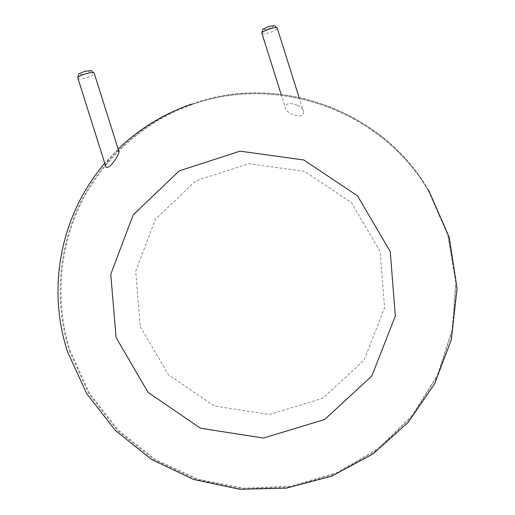 <?xml version="1.0" encoding="UTF-8"?>
<svg xmlns="http://www.w3.org/2000/svg" width="515" height="515" viewBox="0 0 515 515"><rect width="100%" height="100%" fill="white"/><g stroke="black" fill="none" stroke-linecap="round" stroke-linejoin="round"><path stroke-width="0.39" stroke-dasharray="2.58 1.93" d="M297.638 105.401C300.979 107.049 302.929 109.071 303.477 111.459C305.26 120.22 286.089 114.62 285.265 107.577L285.168 107.146C285.934 103.142 290.087 102.562 297.638 105.401M105.659 166.126L105.652 165.817C105.382 162.753 113.145 153.476 117.22 150.947L118.695 150.773M69.963 350.219L89.275 392.932L118.09 429.948L154.835 459.187L197.503 478.989L243.724 488.162L290.917 486.115L336.385 472.854L377.489 449.041L411.781 415.959L437.196 375.48L452.157 329.948L455.704 282.033L447.587 234.608L428.268 190.511C382.156 109.972 277.051 72.699 191.67 104.693C143.679 121.991 103.515 158.008 81.048 203.27C58.897 248.694 54.944 302.112 69.963 350.219M69.184 350.541L88.561 393.389L117.465 430.527L154.333 459.863L197.136 479.729L243.511 488.941L290.853 486.887L336.469 473.588L377.707 449.692L412.116 416.506L437.615 375.892L452.627 330.205L456.187 282.136L448.044 234.557L428.66 190.312C382.394 109.502 276.935 72.113 191.284 104.217C143.131 121.566 102.839 157.712 80.308 203.116C58.079 248.687 54.114 302.273 69.184 350.541M140.325 326.671L168.321 374.682L214.298 406.032L269.397 414.504L322.866 398.224L364.06 360.159L384.576 307.732L380.115 251.462L351.513 202.73L304.61 171.411L248.945 163.68L195.706 180.874L155.376 219.326L135.69 271.315L140.325 326.671M261.974 33.514C263.081 35.4 277.469 30.527 277.295 28.319L277.167 27.965M77.945 78.357L78.074 78.467C79.96 80.282 94.49 75.943 94.342 73.606L94.174 73.169M263.983 29.213C264.234 30.623 273.504 27.54 273.233 26.143C273.053 24.701 263.635 27.829 263.983 29.213M80.25 74.141C81.737 75.325 91.387 72.113 89.88 70.935C88.458 69.712 78.653 72.982 80.25 74.141M428.66 190.312L428.268 190.511C381.448 110.635 277.521 73.78 191.67 104.693L191.284 104.217M118.135 149.002L104.751 163.255M281.061 94.129L285.168 107.146M298.951 97.084L303.477 111.459"/><path stroke-width="0.77" d="M94.174 73.169C89.681 69.834 94.039 70.555 84.84 71.263C77.417 74.791 79.033 72.576 77.823 77.952C77.707 75.254 95.082 70.697 94.342 73.606L118.695 150.773C121.27 152.318 108.852 171.044 105.884 166.834L105.659 166.126M116.094 337.531L148.062 392.391L200.554 428.268L263.506 438.04L324.656 419.519L371.817 376.027L395.333 316.043L390.241 251.603L357.481 195.803L303.766 159.959L240.074 151.159L179.233 170.877L133.192 214.864L110.764 274.289L116.094 337.531M298.951 97.084L277.295 28.319C277.913 25.641 261.691 30.758 261.871 33.185L261.974 33.514M105.884 166.834L77.945 78.357M428.66 190.312L449.273 237.415L457.063 288.419L451.314 339.861L434.628 383.81L408.047 422.512L373.06 453.889L331.692 476.169L286.301 488.149L239.449 489.25L193.704 479.478L151.558 459.457L115.263 430.334L86.745 393.73L67.491 351.655C46.601 287.634 60.641 214.839 104.751 163.255M191.284 104.217C163.654 113.841 139.275 128.769 118.135 149.002M277.167 27.965C272.763 24.836 277.295 25.48 268.502 26.497C261.427 30.198 263.03 27.919 261.871 33.185L281.061 94.129"/></g></svg>
